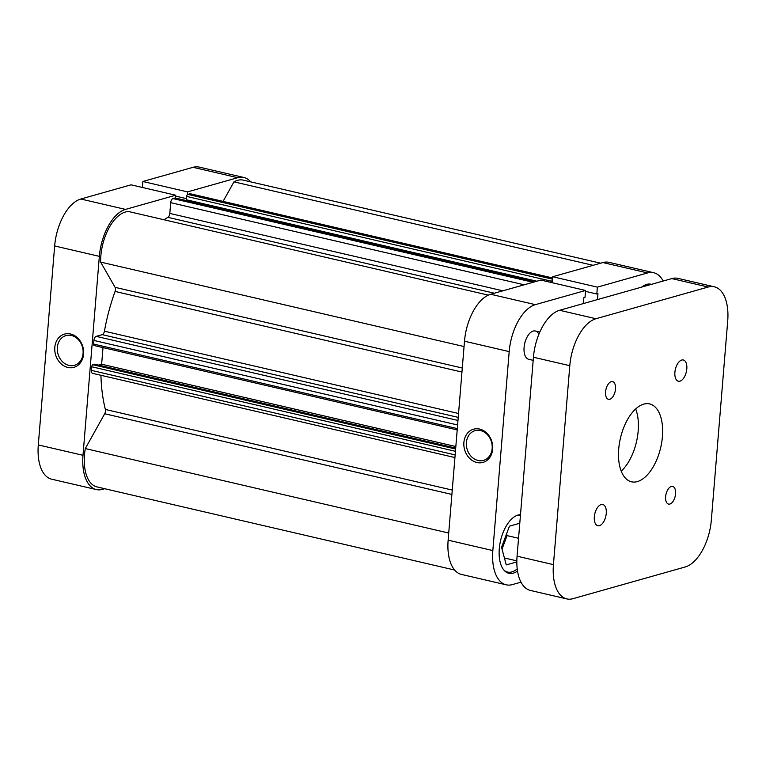 <?xml version="1.0" encoding="UTF-8"?>
<svg xmlns="http://www.w3.org/2000/svg" width="766" height="766" viewBox="0 0 766 766"><rect width="100%" height="100%" fill="white"/><g stroke="black" fill="none" stroke-linecap="round" stroke-linejoin="round"><path stroke-width="1.15" d="M67.829 367.45A17.264 14.209 74.2 0 1 54.807 347.381A17.264 14.209 74.2 0 1 70.577 333.995A17.264 14.209 74.2 0 1 83.599 354.074A17.264 14.209 74.2 0 1 67.829 367.45M71.429 335.479A15.444 12.716 -105.8 0 0 66 335.585A15.444 12.716 -105.8 0 0 57.354 350.684A15.444 12.716 -105.8 0 0 68.969 365.411A15.444 12.716 -105.8 0 0 74.398 365.315A15.444 12.716 -105.8 0 0 83.044 350.206A15.444 12.716 -105.8 0 0 71.429 335.479M175.5 198.049L175.74 195.215L125.528 209.405A41.795 21.611 103.1 0 0 99.35 256.351L54.654 245.963A41.795 21.611 -76.9 0 1 80.832 199.016L125.528 209.405M175.74 195.215L131.043 184.826L80.832 199.016M82.996 455.31A41.795 21.611 103.1 0 0 96.372 489.57L51.676 479.19A41.795 21.611 -76.9 0 1 38.3 444.922L82.996 455.31L99.35 256.351M96.372 489.57A41.795 21.611 103.1 0 0 102.51 489.359L104.751 488.718M250.741 181.877A41.795 21.611 103.1 0 0 243.875 177.482A41.795 21.611 103.1 0 0 237.747 177.702L187.536 191.883L187.297 194.775M237.747 177.702L193.051 167.314L142.84 181.494L142.352 187.459M193.051 167.314A41.795 21.611 -76.9 0 1 199.179 167.093L243.875 177.482M38.3 444.922L54.654 245.963M187.536 191.883L142.84 181.494M186.502 198.643L175.663 196.125M516.791 515.499A29.079 15.033 -76.9 0 1 520.43 515.365L518.572 514.924M645.365 284.837A29.079 15.033 -76.9 0 1 649.319 284.77A29.079 15.033 -76.9 0 1 649.635 284.847M538.852 334.34A14.535 7.516 103.1 0 0 535.329 330.989A14.535 7.516 103.1 0 0 524.088 347.391A14.535 7.516 103.1 0 0 528.741 359.311L533.174 360.336M479.66 429.075A17.264 14.209 74.2 0 1 492.682 449.144A17.264 14.209 74.2 0 1 476.912 462.52A17.264 14.209 74.2 0 1 463.89 442.451A17.264 14.209 74.2 0 1 479.66 429.075M478.051 460.481A15.444 12.716 -105.8 0 0 483.48 460.385A15.444 12.716 -105.8 0 0 492.126 445.276A15.444 12.716 -105.8 0 0 480.512 430.549A15.444 12.716 -105.8 0 0 475.083 430.655A15.444 12.716 -105.8 0 0 466.427 445.755A15.444 12.716 -105.8 0 0 478.051 460.481M520.487 514.685A29.989 15.511 103.1 0 0 499.288 548.734A29.989 15.511 103.1 0 0 508.892 573.313A29.989 15.511 103.1 0 0 517.519 571.034M520.985 582.16L512.349 584.602A41.795 21.611 103.1 0 1 506.211 584.822L461.515 574.433A41.795 21.611 -76.9 0 1 448.139 540.174L492.835 550.562A41.795 21.611 103.1 0 0 506.211 584.822M552.679 276.746L597.375 287.135L647.586 272.945L602.89 262.556L552.679 276.746L552.19 282.702M464.493 341.215A41.795 21.611 -76.9 0 1 490.671 294.259L540.882 280.078L585.578 290.467L535.367 304.648A41.795 21.611 103.1 0 0 509.189 351.604L464.493 341.215L448.139 540.174M602.89 262.556A41.795 21.611 -76.9 0 1 609.018 262.345L653.714 272.734A41.795 21.611 103.1 0 0 647.586 272.945M651.445 284.339A29.989 15.511 103.1 0 0 651.043 284.234A29.989 15.511 103.1 0 0 641.621 287.116M663.184 281.026A41.795 21.611 103.1 0 0 653.714 272.734M597.47 299.583L597.959 293.675L596.81 294L597.375 287.135M585.578 290.467L585.013 297.332L583.855 297.658L583.376 303.566M509.189 351.604L492.835 550.562M585.502 291.367L596.81 294M502.027 549.126L507.082 535.616L506.594 533.806M517.222 568.87A29.079 15.033 -76.9 0 1 507.58 572.078A29.079 15.033 -76.9 0 1 504.057 570.268M518.553 538.278L507.082 535.616M516.839 560.865L504.401 557.974M516.839 561.918L506.259 564.906L501.548 547.317L509.447 526.165L519.788 523.245M674.894 372.286A10.906 5.64 103.1 0 0 678.379 381.219A10.906 5.64 103.1 0 0 686.805 368.915A10.906 5.64 103.1 0 0 683.32 359.982A10.906 5.64 103.1 0 0 674.894 372.286M594.33 516.801A10.906 5.64 103.1 0 0 597.825 525.744A10.906 5.64 103.1 0 0 606.251 513.44A10.906 5.64 103.1 0 0 602.756 504.497A10.906 5.64 103.1 0 0 594.33 516.801M665.635 496.655A9.087 4.701 103.1 0 0 668.546 504.105A9.087 4.701 103.1 0 0 675.564 493.85A9.087 4.701 103.1 0 0 672.653 486.41A9.087 4.701 103.1 0 0 665.635 496.655M605.571 391.866A9.087 4.701 103.1 0 0 608.482 399.316A9.087 4.701 103.1 0 0 615.5 389.061A9.087 4.701 103.1 0 0 612.599 381.612A9.087 4.701 103.1 0 0 605.571 391.866M618.717 449.029A39.985 20.672 103.1 0 0 631.519 481.804A39.985 20.672 103.1 0 0 662.418 436.687A39.985 20.672 103.1 0 0 649.616 403.912A39.985 20.672 103.1 0 0 618.717 449.029M621.216 471.147A39.985 20.672 103.1 0 0 638.174 431.057A39.985 20.672 103.1 0 0 635.675 408.939M566.821 598.907L530.455 590.452A41.795 21.611 -76.9 0 1 517.079 556.193L533.433 357.234A41.795 21.611 -76.9 0 1 559.601 310.287L671.83 278.585A41.795 21.611 -76.9 0 1 677.958 278.364L714.324 286.81A41.795 21.611 103.1 0 0 708.186 287.03L595.967 318.733A41.795 21.611 103.1 0 0 569.799 365.688L553.435 564.647A41.795 21.611 103.1 0 0 566.821 598.907A41.795 21.611 103.1 0 0 572.949 598.686L685.168 566.984A41.795 21.611 103.1 0 0 711.346 520.037L727.7 321.078A41.795 21.611 103.1 0 0 714.324 286.81M451.902 494.443L104.703 413.755L85.294 448.57A39.076 20.203 103.1 0 0 84.49 454.889A39.076 20.203 103.1 0 0 96.995 486.917L454.659 570.038M488.335 295.13L128.784 211.569A39.076 20.203 103.1 0 0 100.844 255.93A39.076 20.203 103.1 0 0 100.624 262.087L115.092 287.336L462.291 368.025M464.052 346.548L100.624 262.087M100.94 375.292A125.394 64.842 103.1 0 0 105.373 409.456L452.256 490.077M461.955 372.056L115.082 291.444A125.394 64.842 103.1 0 0 104.435 331.199L458.556 413.496M494.367 293.215L167.898 217.343A125.394 64.842 103.1 0 0 164.058 219.765M552.439 279.628A1.819 0.938 103.1 0 0 551.826 281.285L551.721 282.597M94.448 345.533A1.819 0.938 -76.9 0 1 94.18 345.543A1.819 0.938 -76.9 0 1 93.596 344.058L93.892 340.449A3.639 1.877 -76.9 0 1 96.171 336.36L102.242 334.646A3.639 1.877 103.1 0 0 104.435 331.199M115.082 291.444A3.639 1.877 103.1 0 0 115.092 287.336M167.898 217.343A3.639 1.877 103.1 0 0 169.813 213.417L502.86 290.821M524.155 284.799L170.703 202.664L169.813 213.417M170.703 202.664A3.639 1.877 -76.9 0 1 172.972 198.576L533.107 282.271M535.147 281.697L175.012 198.001L172.972 198.576M175.012 198.001A1.819 0.938 -76.9 0 1 175.28 197.992A1.819 0.938 -76.9 0 1 175.51 198.116M187.507 200.022L187.44 200.816M551.826 281.285L186.684 196.422L186.406 199.773L536.861 281.218M186.684 196.422A1.819 0.938 -76.9 0 1 187.823 194.382L189.863 193.808A3.639 1.877 -76.9 0 1 190.389 193.788L552.573 277.962M600.64 263.198L243.262 180.134A39.076 20.203 103.1 0 0 233.965 181.848L223.078 201.381M104.703 413.755A3.639 1.877 103.1 0 0 105.373 409.456M454.927 457.561L92.6 373.358A3.639 1.877 -76.9 0 1 91.432 370.38L455.148 454.908M455.444 451.298L91.728 366.77L91.432 370.38M91.728 366.77A1.819 0.938 -76.9 0 1 92.868 364.731L455.636 449.029M455.713 448.081L94.754 364.195L92.868 364.731M103.008 347.592L101.639 364.223L98.594 365.085M593.114 265.323L233.965 181.848M448.723 533.031L85.294 448.57M455.837 446.54L101.639 364.223M490.671 294.259L535.367 304.648M569.799 365.688L533.433 357.234M517.079 556.193L553.435 564.647M559.601 310.287L595.967 318.733M708.186 287.03L671.83 278.585M187.823 194.382L552.477 279.13M552.564 278.106L189.863 193.808M458.231 417.384L102.242 334.646M96.171 336.36L457.982 420.448M93.596 344.058L457.312 428.587M457.608 424.977L93.892 340.449M649.319 284.77L647.146 284.263M507.58 572.078L505.407 571.57M535.329 330.989L539.829 332.032M175.28 197.992L535.281 281.658M457.206 429.908L94.18 345.543"/></g></svg>

